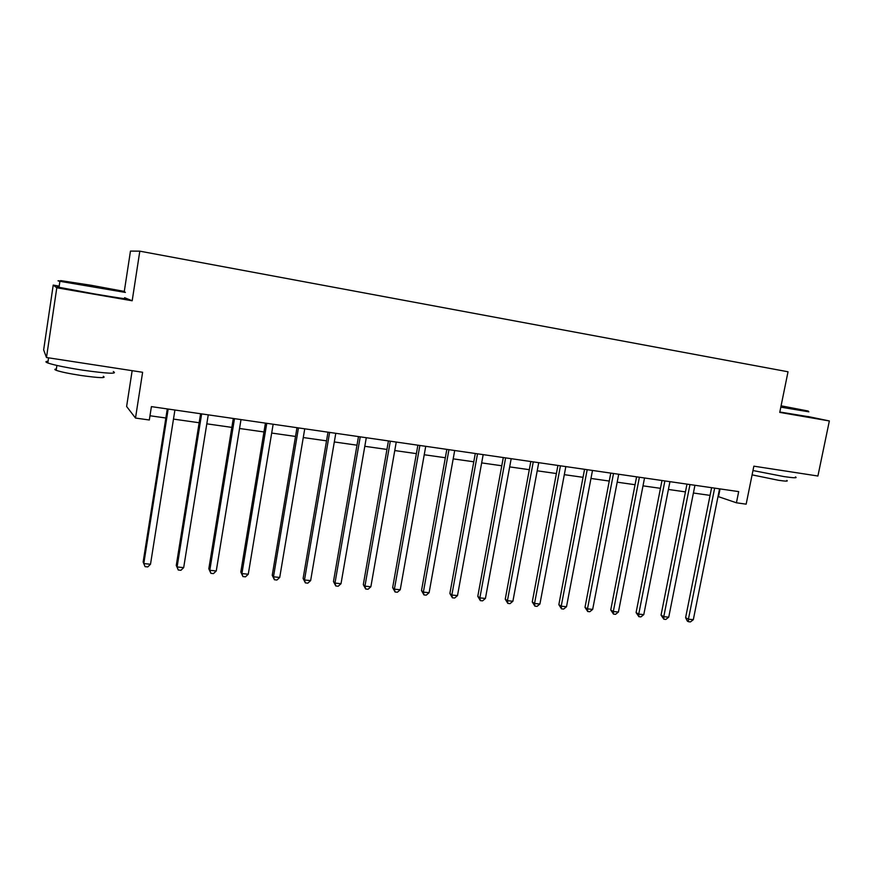 <?xml version="1.0" encoding="UTF-8"?>
<svg xmlns="http://www.w3.org/2000/svg" width="873" height="873" viewBox="0 0 873 873"><rect width="100%" height="100%" fill="white"/><g stroke="black" fill="none" stroke-linecap="round" stroke-linejoin="round"><path stroke-width="1.31" d="M132.15 370.665L126.618 406.469L135.501 418.058L149.316 420L151.411 406.622L738.689 491.608L736.43 502.793L746.153 504.168L753.857 466.171L817.903 476.014L829.35 420.95L807.896 416.497M59.2 286.126L53.22 285.089L43.65 349.898L46.476 357.515L56.8 287.774L132.183 300.77L139.811 251.162L130.47 251.086L124.293 291.407M53.22 285.089L56.8 287.774M139.811 251.162L788.024 371.778L779.742 412.394L829.35 420.95M135.501 418.058L142.615 372.28L46.476 357.515M718.021 496.519L736.43 502.793M149.981 415.755L165.848 418.003M173.487 419.095L199.142 422.739M206.814 423.831L231.847 427.388M239.54 428.49L263.962 431.96M271.689 433.052L295.521 436.445M303.269 437.548L326.524 440.854M334.304 441.956L356.992 445.186M364.794 446.299L386.946 449.442M394.771 450.555L416.388 453.633M424.223 454.746L445.328 457.747M453.185 458.86L473.788 461.795M481.667 462.908L501.779 465.767M509.668 466.891L529.311 469.685M537.211 470.809L556.396 473.537M564.307 474.661L583.044 477.324M590.966 478.448L609.256 481.056M617.189 482.18L635.064 484.722M642.997 485.846L660.457 488.334M668.402 489.458L685.447 491.892M693.402 493.016L710.065 495.384M720.05 488.913L718.512 496.584M132.183 300.77L124.588 297.704M711.604 487.691L685.611 617.658L688.426 619.186L714.66 488.127M693.315 619.688L690.434 621.914L688.481 621.718L688.426 619.186L693.315 619.688L719.559 488.836M688.481 621.718L687.346 621.107L685.611 617.658M686.986 484.122L661.047 615.149L663.775 616.665L689.976 484.559M668.74 617.178L665.859 619.426L663.873 619.23L663.775 616.665L668.74 617.178L694.941 485.279M663.873 619.23L661.047 615.149M661.985 480.51L636.09 612.584L638.741 614.112L664.888 480.925M643.783 614.625L640.902 616.895L638.894 616.698L638.741 614.112L643.783 614.625L669.94 481.656M638.894 616.698L636.09 612.584M636.592 476.833L610.74 609.987L613.315 611.515L639.396 477.236M618.433 612.038L615.552 614.33L613.512 614.123L613.315 611.515L618.433 612.038L644.536 477.978M613.512 614.123L610.74 609.987M610.784 473.101L584.997 607.346L587.474 608.874L613.512 473.493M592.669 609.409L589.799 611.722L587.725 611.515L587.474 608.874L592.669 609.409L618.717 474.246M587.725 611.515L584.997 607.346M780.953 406.469L808.256 411.041L781.084 405.814M808.856 411.827L780.811 407.145M781.051 405.978L795.063 408.662L780.986 406.305M795.434 476.92C797.769 478.153 793.95 478.033 783.987 476.582L752.973 470.536M792.313 472.075L775.835 469.543M786.813 480.466C788.483 481.394 785.722 481.329 778.53 480.292L752.09 474.857M807.874 416.596L779.818 412.012M95.135 286.977L124.621 291.484L90.956 285.242L60.706 280.604L95.135 286.977M125.396 292.433L59.779 281.281C57.192 280.702 57.323 280.604 60.182 280.986M94.055 286.53L77.031 283.376L94.055 286.53M113.283 371.538C118.03 374.135 107.816 373.677 82.64 370.163C65.802 367.522 54.191 365.132 47.808 362.972C45.232 361.979 45.309 361.411 48.059 361.269M95.921 365.11L71.062 361.291M103.298 376.328C106.681 378.282 99.304 378.009 81.167 375.51C69.076 373.633 60.75 371.898 56.178 370.305C54.333 369.563 54.399 369.137 56.363 369.006M124.512 298.228C129.488 299.581 119.361 298.13 94.153 293.863L59.026 287.293C56.374 286.671 56.396 286.53 59.091 286.846M584.561 469.303L558.84 604.662L561.219 606.2L587.191 469.685M566.501 606.735L563.642 609.07L561.525 608.852L561.219 606.2L566.501 606.735L592.494 470.449M561.525 608.852L558.84 604.662M557.912 465.451L532.257 601.944L534.549 603.472L560.444 465.811M539.918 604.018L537.048 606.375L534.909 606.157L534.549 603.472L539.918 604.018L565.835 466.597M534.909 606.157L532.257 601.944M530.828 461.522L505.249 599.173L507.431 600.7L533.261 461.882M512.888 601.257L510.028 603.636L507.846 603.418L507.431 600.7L512.888 601.257L538.728 462.668M507.846 603.418L505.249 599.173M503.295 457.539L477.793 596.357L479.866 597.885L505.62 457.878M485.421 598.452L482.573 600.853L480.346 600.635L479.866 597.885L485.421 598.452L511.185 458.685M480.346 600.635L477.793 596.357M475.294 453.491L449.879 593.498L451.854 595.026L477.52 453.807M457.496 595.604L454.647 598.027L452.4 597.798L451.854 595.026L457.496 595.604L483.173 454.626M452.4 597.798L449.879 593.498M446.834 449.377L421.506 590.585L423.372 592.112L448.94 449.671M429.101 592.702L426.264 595.146L423.972 594.917L423.372 592.112L429.101 592.702L454.691 450.512M423.972 594.917L421.506 590.585M417.883 445.186L392.654 587.627L394.4 589.155L419.869 445.47M400.238 589.755L397.401 592.221L395.076 591.992L394.4 589.155L400.238 589.755L425.729 446.321M395.076 591.992L392.654 587.627M388.43 440.92L363.31 584.615L364.947 586.154L390.307 441.192M370.872 586.754L368.057 589.253L365.678 589.013L364.947 586.154L370.872 586.754L396.255 442.054M365.678 589.013L363.31 584.615M358.476 436.587L333.475 581.56L334.981 583.088L360.222 436.838M341.016 583.71L338.2 586.23L335.789 585.979L334.981 583.088L341.016 583.71L366.289 437.711M335.789 585.979L333.475 581.56M327.997 432.179L303.117 578.45L304.491 579.978L329.623 432.408M310.635 580.6L307.831 583.153L305.375 582.902L304.491 579.978L310.635 580.6L335.789 433.303M305.375 582.902L303.117 578.45M296.984 427.694L272.234 575.285L273.478 576.802L298.468 427.901M279.72 577.446L276.927 580.021L274.438 579.759L273.478 576.802L279.72 577.446L304.742 428.807M274.438 579.759L272.234 575.285M265.425 423.121L240.806 572.055L241.919 573.583L266.767 423.318M248.27 574.238L245.488 576.835L242.945 576.573L241.919 573.583L248.27 574.238L273.151 424.245M242.945 576.573L240.806 572.055M233.298 418.473L208.822 568.781L209.793 570.298L234.499 418.647M216.264 570.964L213.492 573.594L210.906 573.332L209.793 570.298L216.264 570.964L241.003 419.586M210.906 573.332L208.822 568.781M200.594 413.737L176.27 565.442L177.088 566.959L201.641 413.889M183.679 567.636L180.918 570.287L178.288 570.025L177.088 566.959L183.679 567.636L208.254 414.85M178.288 570.025L176.27 565.442M167.289 408.924L143.139 562.048L143.794 563.565L168.173 409.044M150.505 564.253L147.766 566.926L145.082 566.653L143.794 563.565L150.505 564.253L174.916 410.026M145.082 566.653L143.139 562.048M59.026 287.293L59.91 281.313M56.898 365.438L56.178 370.305M47.808 362.972L48.572 357.832M60.706 280.604L59.779 281.281"/></g></svg>

